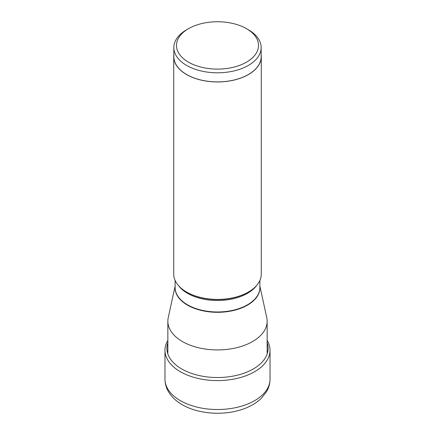 <?xml version="1.0" encoding="UTF-8"?>
<svg xmlns="http://www.w3.org/2000/svg" width="435" height="435" viewBox="0 0 435 435"><rect width="100%" height="100%" fill="white"/><g stroke="black" fill="none" stroke-linecap="round" stroke-linejoin="round"><path stroke-width="0.65" d="M167.85 340.371A52.526 30.325 0 0 0 164.974 350.267A52.526 30.325 0 0 0 180.362 371.707A52.526 30.325 0 0 0 237.602 378.281A52.526 30.325 0 0 0 270.026 350.267A52.526 30.325 0 0 0 267.15 340.371M175.109 286.127L168.242 317.686A49.65 28.666 0 0 0 167.85 321.258A49.65 28.666 0 0 0 198.501 347.744A49.65 28.666 0 0 0 252.604 341.529A49.65 28.666 0 0 0 267.15 321.258A49.65 28.666 0 0 0 266.758 317.686L259.891 286.127M261.272 56.686L261.272 274.153A43.772 25.268 180 0 1 248.45 292.021L248.45 292.021A43.772 25.268 180 0 1 186.55 292.021A43.772 25.268 180 0 1 173.728 274.153L173.728 56.686A43.772 25.268 0 0 0 200.752 80.029A43.772 25.268 0 0 0 248.45 74.554A43.772 25.268 0 0 0 261.272 56.686A43.772 25.268 0 0 0 261.163 54.913M247.934 292.32L248.45 292.021L247.934 292.32A43.038 24.849 180 0 1 187.066 292.32L186.55 292.021M173.837 54.913A43.772 25.268 0 0 0 173.728 56.686M261.163 47.594L261.163 56.686A43.663 25.208 180 0 1 234.209 79.975A43.663 25.208 180 0 1 186.626 74.51A43.663 25.208 180 0 1 173.837 56.686L173.837 47.594A43.663 25.208 0 0 0 186.626 65.419A43.663 25.208 0 0 0 248.374 65.419A43.663 25.208 0 0 0 261.163 47.594A43.663 25.208 0 0 0 248.374 29.765L246.498 28.683A41.015 23.68 0 0 0 188.502 28.683L188.502 28.683A41.015 23.68 0 0 0 188.502 62.172A41.015 23.68 0 0 0 246.498 62.172A41.015 23.68 0 0 0 246.498 28.683M186.626 29.765L188.502 28.683L186.626 29.765A43.663 25.208 0 0 0 173.837 47.594M167.85 342.649A50.607 29.216 0 0 0 181.716 368.972A50.607 29.216 0 0 0 241.327 374.089A50.607 29.216 0 0 0 267.15 342.649M270.026 379.195A52.526 30.325 180 0 1 237.602 407.214A52.526 30.325 180 0 1 180.362 400.64A52.526 30.325 180 0 1 164.974 379.195C165.012 383.599 166.165 387.748 168.432 391.636C171.58 396.899 176.17 401.244 182.189 404.68C197.137 413.451 220.132 415.664 238.603 410.488C247.798 407.981 255.312 403.979 261.158 398.471L266.541 391.685C268.825 387.786 269.988 383.621 270.026 379.195L270.026 350.267M175.109 286.839A42.423 24.496 0 0 0 200.492 310.253A42.423 24.496 0 0 0 247.499 305.131A42.423 24.496 0 0 0 259.891 286.839M259.891 280.444L259.891 287.502A42.391 24.474 180 0 1 247.477 304.804A42.391 24.474 180 0 1 201.28 310.111A42.391 24.474 180 0 1 175.109 287.502L175.109 280.444M178.535 285.664A42.391 24.474 0 0 0 247.477 293.326A42.391 24.474 0 0 0 256.465 285.664M164.974 350.267L164.974 379.195M267.15 321.258L267.15 352.97M167.85 321.258L167.85 352.97"/></g></svg>
